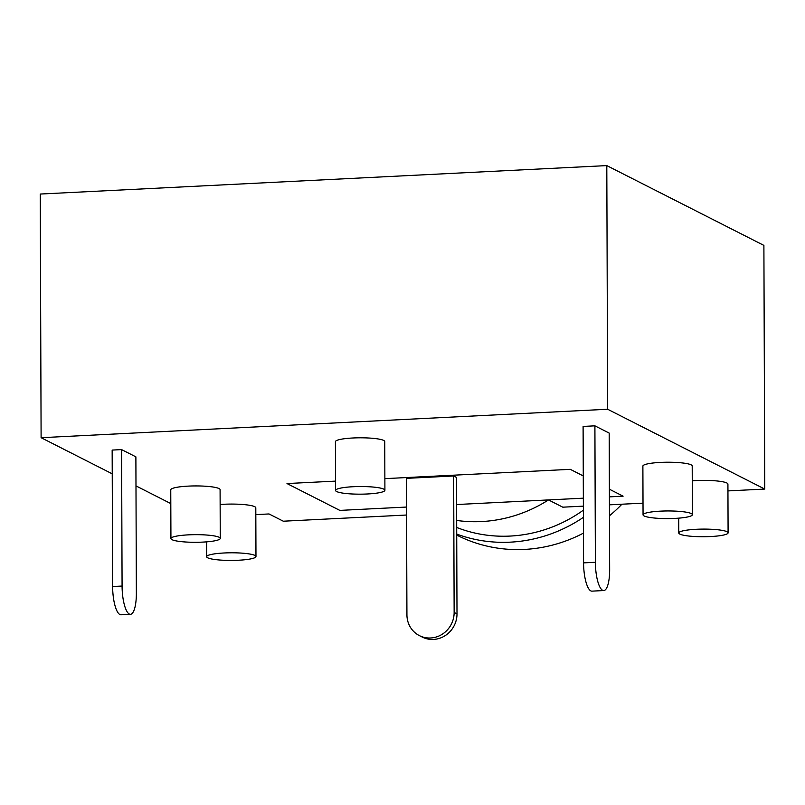 <?xml version="1.0" encoding="UTF-8"?>
<svg xmlns="http://www.w3.org/2000/svg" width="805" height="805" viewBox="0 0 805 805"><rect width="100%" height="100%" fill="white"/><g stroke="black" fill="none" stroke-linecap="round" stroke-linejoin="round"><path stroke-width="1.21" d="M286.993 483.553L339.841 510.4L406.555 507.049L339.841 510.4L286.993 483.553L335.554 481.118L286.993 483.553M456.616 504.534L583.343 498.174L548.507 499.925L562.786 507.18L583.373 506.144M609.405 496.866L623.11 496.172L609.375 489.199L623.11 496.172L609.405 496.866M583.273 475.936L570.272 469.335L384.871 478.643L570.272 469.335L583.273 475.936M130.45 614.306L121.012 614.789A24.663 7.044 -92.9 0 1 119.854 614.517A24.663 7.044 -92.9 0 1 112.63 586.523L112.157 450.076L121.595 449.603L135.884 456.858L136.357 593.305A24.663 7.044 87.1 0 1 130.45 614.306A24.663 7.044 87.1 0 1 129.303 614.044A24.663 7.044 87.1 0 1 122.078 586.05L121.595 449.603M603.75 590.548L591.957 591.142A24.663 7.044 -92.9 0 1 590.8 590.87A24.663 7.044 -92.9 0 1 583.575 562.876L583.102 426.429L594.905 425.835L609.184 433.09L609.657 569.538A24.663 7.044 87.1 0 1 603.75 590.548A24.663 7.044 87.1 0 1 602.603 590.276A24.663 7.044 87.1 0 1 595.378 562.282L594.905 425.835M583.394 510.159A141.811 134.123 116.9 0 1 510.108 536.07A141.811 134.123 116.9 0 1 456.697 527.466M548.507 499.925A141.811 134.123 116.9 0 1 481.541 521.56A141.811 134.123 116.9 0 1 456.677 520.443M583.474 533.111A147.979 139.959 116.9 0 1 524.407 549.423A147.979 139.959 116.9 0 1 456.878 535.154L456.727 535.084M583.414 517.343A147.979 139.959 116.9 0 1 510.129 542.168A147.979 139.959 116.9 0 1 456.717 534.067M224.162 552.985A24.663 3.814 179.8 0 0 206.644 556.698A24.663 3.814 179.8 0 0 238.441 560.24A24.663 3.814 179.8 0 0 255.97 556.527A24.663 3.814 179.8 0 0 224.162 552.985M255.97 556.527L255.799 507.794A24.663 3.814 179.8 0 0 223.991 504.262A24.663 3.814 179.8 0 0 220.147 504.504M188.461 534.852A24.663 3.814 179.8 0 0 170.932 538.565A24.663 3.814 179.8 0 0 202.739 542.107A24.663 3.814 179.8 0 0 220.258 538.394A24.663 3.814 179.8 0 0 188.461 534.852M220.258 538.394L220.087 489.661A24.663 3.814 179.8 0 0 188.29 486.119A24.663 3.814 179.8 0 0 170.761 489.832L170.932 538.565M696.285 529.288A24.663 3.814 179.8 0 0 678.766 533.001A24.663 3.814 179.8 0 0 710.563 536.543A24.663 3.814 179.8 0 0 728.092 532.83A24.663 3.814 179.8 0 0 696.285 529.288M728.092 532.83L727.921 484.097A24.663 3.814 179.8 0 0 696.114 480.555A24.663 3.814 179.8 0 0 692.27 480.806M660.583 511.145A24.663 3.814 179.8 0 0 643.054 514.858A24.663 3.814 179.8 0 0 674.862 518.4A24.663 3.814 179.8 0 0 692.381 514.687A24.663 3.814 179.8 0 0 660.583 511.145M692.381 514.687L692.209 465.954A24.663 3.814 179.8 0 0 660.412 462.412A24.663 3.814 179.8 0 0 642.883 466.125L643.054 514.858M353.103 486.723A24.663 3.814 179.8 0 0 335.584 490.436A24.663 3.814 179.8 0 0 367.392 493.978A24.663 3.814 179.8 0 0 384.911 490.265A24.663 3.814 179.8 0 0 353.103 486.723M384.911 490.265L384.74 441.532A24.663 3.814 179.8 0 0 352.942 437.99A24.663 3.814 179.8 0 0 335.413 441.704L335.584 490.436M621.923 504.212A147.979 139.959 116.9 0 1 609.476 515.764M643.014 503.155L609.435 504.836M727.941 490.909L764.75 489.068L607.644 409.252L606.799 165.599L763.895 245.404L764.75 489.068M112.237 473.843L41.105 437.699L607.644 409.252M170.811 503.598L135.985 485.898M255.819 514.616L269.021 513.952L283.3 521.207L406.585 515.019M41.105 437.699L40.25 194.045L606.799 165.599M406.928 614.799A24.663 23.325 -63.1 0 0 419.365 635.608A24.663 23.325 -63.1 0 0 454.141 612.434L453.668 475.986L406.455 478.351L406.928 614.799M454.141 612.434L456.999 613.883A24.663 23.325 116.9 0 1 422.223 637.057L419.365 635.608M456.999 613.883L456.526 477.435L453.668 475.986M112.63 586.523L122.078 586.05M583.575 562.876L595.378 562.282M206.644 556.698L206.593 541.856M678.766 533.001L678.716 518.148"/></g></svg>
